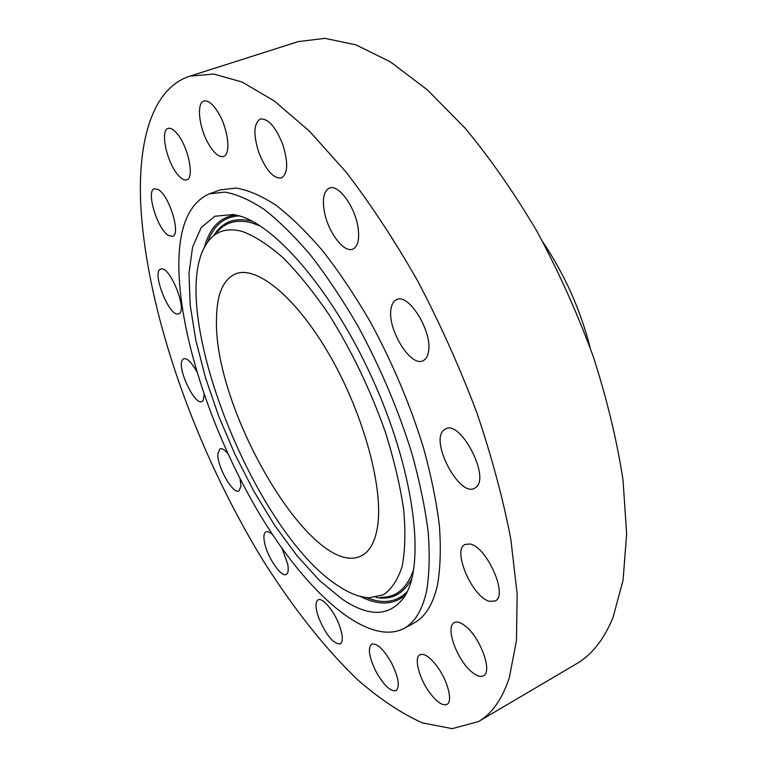<?xml version="1.0" encoding="UTF-8"?>
<svg xmlns="http://www.w3.org/2000/svg" width="767" height="767" viewBox="0 0 767 767"><rect width="100%" height="100%" fill="white"/><g stroke="black" fill="none" stroke-linecap="round" stroke-linejoin="round"><path stroke-width="1.15" d="M429.99 693.109C437.027 702.284 442.693 706.043 446.96 704.384C453.249 701.613 447.458 679.754 436.557 665.651C429.558 656.734 424.026 653.101 419.933 654.75C413.605 657.597 419.3 679.016 429.99 693.109M140.697 203.801C146.344 312.294 195.796 450.651 263.167 560.6C292.553 607.157 324.575 648.019 357.547 679.667C379.598 698.948 401.218 713.348 422.387 722.878L452.262 728.65L478.503 721.546C491.935 713.818 502.203 699.188 509.307 677.644L516.459 640.694L517.159 594.128L510.822 539.124C503.066 498.857 491.685 456.538 476.671 412.176C459.749 367.508 440.239 324.038 418.14 281.748C395.015 241.116 371.017 204.597 346.157 172.182L309.408 131.128L274.298 100.966L242.094 82.031L213.734 74.025L189.813 76.173C152.671 88.282 137.887 139.719 140.697 203.801M478.503 721.546L576.516 663.771C591.779 654.951 603.945 639.525 613.025 617.502L623.082 580.168L626.629 533.861L622.996 479.806C616.936 440.517 607.052 399.473 593.332 356.693C577.551 313.751 558.865 272.141 537.274 231.864C514.456 193.246 490.401 158.692 465.118 128.185L427.257 89.768L390.422 61.897L355.984 44.86L325.007 38.35L298.219 41.61L189.813 76.173M590.13 347.595C580.446 309.763 564.733 274.634 542.988 242.209M216.524 318.478C212.747 409.319 313.252 580.964 361.506 555.72C369.646 551.598 374.958 542.116 377.45 527.245C383.807 489.49 364.21 415.714 330.491 356.713C296.829 297.558 256.638 264.97 235.45 273.915C223.12 279.562 216.812 294.413 216.524 318.478M178.884 269.639C180.571 340.529 214.319 438.906 260.905 516.201C307.327 593.035 367.268 646.725 403.643 628.652C414.631 622.814 422.281 610.273 426.605 591.031C429.386 574.31 429.903 554.541 428.168 531.713C425.052 507.39 419.607 481.216 411.831 453.211C398.265 409.664 380.288 367.278 357.911 326.033C342.734 299.955 327.087 276.484 310.971 255.641C294.892 236.677 279.351 221.308 264.347 209.544C249.898 199.966 236.725 194.156 224.817 192.095L209.17 193.898C188.164 203.456 178.069 228.71 178.884 269.639M403.643 628.652L413.94 623.082C425.1 617.157 432.933 604.549 437.439 585.269C440.373 568.539 441.035 548.769 439.424 525.961C436.452 501.676 431.121 475.569 423.451 447.64C410.029 404.238 392.148 362.014 369.799 320.97C354.632 295.027 338.976 271.691 322.811 250.972C306.675 232.133 291.057 216.888 275.947 205.22C261.394 195.748 248.096 190.024 236.054 188.04L220.187 189.928L209.17 193.898M471.446 671.671C476.441 675.928 480.439 677.299 483.45 675.775C492.73 671.997 480.564 637.923 465.684 626.332C460.909 622.449 457.113 621.222 454.285 622.641C445.061 626.553 456.681 659.534 471.446 671.671M489.662 601.347L495.127 600.992C508.607 595.729 486.537 546.104 469.788 544.014L465.042 544.465C451.753 549.805 472.52 597.733 489.662 601.347M475.693 487.553C490.822 477.927 460.536 419.482 445.445 428.935L443.748 430.105C429.779 441.246 459.375 497.409 474.562 488.272L475.693 487.553M428.398 352.149C432.952 332.303 408.696 292.63 396.577 299.676C393.596 301.019 391.745 304.154 391.007 309.063C387.23 329.311 410.776 367.575 423.087 360.711C425.81 359.455 427.583 356.597 428.398 352.149M358.131 228.154C355.447 207.167 338.372 183.668 329.35 188.107C324.144 190.705 322.38 197.924 324.048 209.755C326.972 230.503 343.645 253.541 352.849 249.102C357.815 246.648 359.579 239.668 358.131 228.154M282.831 144.666C275.679 126.843 268.162 118.291 260.291 119.029C253.676 123.42 253.187 134.608 258.843 152.595C265.919 170.264 273.445 178.73 281.403 177.982C287.884 173.812 288.363 162.709 282.831 144.666M219.247 114.369C213.571 104.542 208.471 100.094 203.926 101.043C196.381 102.883 198.893 126.91 208.01 143.017C213.677 152.959 218.835 157.456 223.485 156.487C230.838 154.79 228.595 130.812 219.247 114.369M176.937 133.458C173.486 129.393 170.542 127.715 168.117 128.425C159.948 130.198 166.621 161.751 177.618 174.502C181.165 178.788 184.205 180.561 186.736 179.814C194.828 178.289 188.203 146.219 176.937 133.458M158.223 189.554L154.388 188.749C145.711 190.667 157.302 228.978 168.356 235.411L172.517 236.38C181.233 234.76 169.363 195.46 158.223 189.554M161.147 268.996L160.686 269.121C151.444 271.537 168.596 315.899 177.982 314L178.701 313.828C188.068 311.642 170.303 266.111 161.147 268.996M196.745 371.544C191.491 362.254 187.129 357.988 183.668 358.726L182.22 360.202C177.1 368.611 194.847 405.801 201.989 401.572L203.284 400.336L204.137 394.564M227.751 453.46C224.434 449.635 221.807 448.101 219.87 448.848L217.818 453.997C217.128 466.71 233.072 494.734 238.959 490.976L240.963 486.163L240.081 478.838M272.784 534.935C269.869 532.125 267.578 531.09 265.9 531.828C263.819 533.055 263.369 536.632 264.548 542.566C267.271 557.149 281.211 577.704 286.283 574.378C288.296 573.198 288.756 569.728 287.673 563.946L282.026 548.395M318.813 618.125C326.272 635.392 333.434 643.992 340.289 643.925C343.204 641.739 342.954 635.709 339.551 625.824C334.354 611.174 322.447 596.947 318.065 599.88C315.103 602.133 315.352 608.212 318.813 618.125M376.108 671.767C383.951 685.516 390.624 691.805 396.136 690.636C400.106 686.618 398.572 677.376 391.515 662.899C383.596 649.17 376.961 642.928 371.612 644.155C367.614 648.211 369.109 657.415 376.108 671.767M237.981 215.527L233.312 214.511L214.865 216.236L201.213 227.54L192.594 247.108L188.989 273.426L190.178 304.959L195.825 340.212L205.508 377.786L218.758 416.328L235.076 454.601L253.925 491.369L274.73 525.433L296.858 555.576L319.58 580.542L342.063 599.075C369.109 617.445 389.876 616.726 404.362 596.908C425.148 566.084 415.609 477.573 375.993 386.721C336.531 295.813 276.513 224.817 237.981 215.527M338.535 586.065C349.608 593.437 359.838 597.34 369.224 597.79L383.481 594.732C391.678 589.133 397.92 579.612 402.205 566.18C405.177 550.543 405.657 531.579 403.634 509.288C400.096 485.425 394.056 459.836 385.504 432.521C370.595 390.144 351.698 350.749 328.803 314.345C313.569 292.026 298.373 273.205 283.215 257.875C268.44 244.884 254.807 236.083 242.305 231.461C228.125 227.684 217.099 230.57 209.238 240.119C161.406 297.145 252.228 531.723 338.535 586.065M207.55 242.305C213.629 225.354 224.232 216.553 239.371 215.92M204.31 247.693C209.602 227.732 220.139 216.84 235.92 215.019M407.354 591.453C396.788 602.316 383.164 604.358 366.473 597.589M405.724 594.626C393.845 605.173 378.706 605.767 360.298 596.419M376.089 597.464C391.812 600.302 403.778 593.879 411.984 578.174M252.353 221.318L251.844 221.174C234.923 217.071 222.325 221.749 214.051 235.22M217.128 232.094C225.316 222.181 236.744 219.074 251.403 222.766L260.195 225.929M413.777 569.258C407.047 588.538 395.954 597.867 380.47 597.253"/></g></svg>
